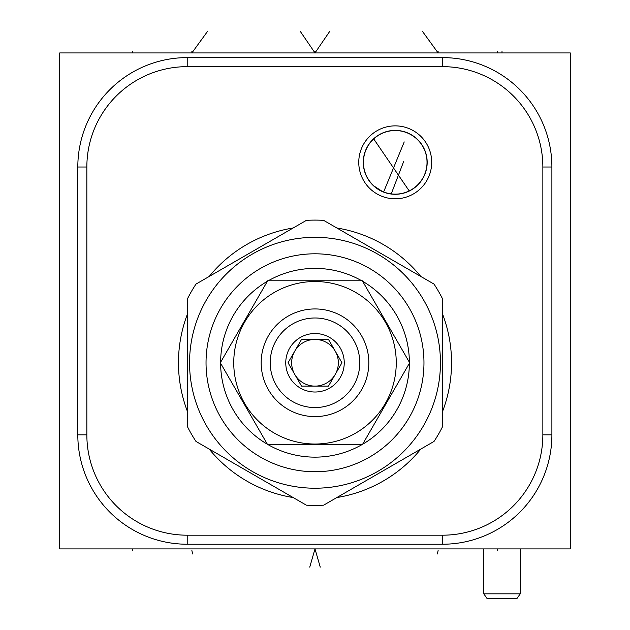 <?xml version="1.0" encoding="UTF-8"?>
<svg xmlns="http://www.w3.org/2000/svg" width="630" height="630" viewBox="0 0 630 630"><rect width="100%" height="100%" fill="white"/><g stroke="black" fill="none" stroke-linecap="round" stroke-linejoin="round"><path stroke-width="0.94" d="M59.724 52.936L570.276 52.936L570.276 548.903L59.724 548.903L59.724 52.936M187.354 411.24A136.537 136.537 0 0 1 187.354 314.299M209.199 276.46A136.537 136.537 0 0 1 293.155 227.989M336.845 227.989A136.537 136.537 0 0 1 420.801 276.46M442.646 314.299A136.537 136.537 0 0 1 442.646 411.24M187.212 535.193A100.359 100.359 0 0 1 86.853 434.834L86.853 167.005A100.359 100.359 0 0 1 187.212 66.646L442.496 66.646A100.359 100.359 0 0 1 542.855 167.005L542.855 434.834A100.359 100.359 0 0 1 442.496 535.193L187.212 535.193L187.212 544.233A109.407 109.407 0 0 1 77.813 434.834L77.813 167.005A109.407 109.407 0 0 1 187.212 57.606L442.496 57.606A109.407 109.407 0 0 1 551.896 167.005L551.896 434.834A109.407 109.407 0 0 1 442.496 544.233L187.212 544.233M420.801 449.08A136.537 136.537 0 0 1 336.845 497.55M293.155 497.55A136.537 136.537 0 0 1 209.199 449.08M367.29 138.899A36.469 36.469 0 0 1 418.674 134.403A36.469 36.469 0 0 1 423.163 185.779A36.469 36.469 0 0 1 371.787 190.276A36.469 36.469 0 0 1 367.29 138.899M370.755 141.805A31.949 31.949 0 0 0 374.692 186.811A31.949 31.949 0 0 0 419.706 182.873A31.949 31.949 0 0 0 415.769 137.868A31.949 31.949 0 0 0 370.755 141.805M426.927 158.374L427.006 159.075M427.156 161.225L427.156 163.398M426.975 165.926L426.675 167.974M426.171 170.281L425.502 172.533M415.611 137.742L415.107 137.332M414.831 137.112L412.492 135.458M410.059 134.048L407.555 132.867M405.003 131.922L402.428 131.213M399.869 130.733L398.373 130.552M397.333 130.465L394.837 130.394M387.733 131.284L385.489 131.914M383.331 132.694L381.26 133.607M379.299 134.655L377.827 135.552M377.409 135.828L375.606 137.135M373.897 138.561L372.275 140.12M426.573 168.533L426.345 169.572M426.439 169.155L425.849 171.454M425.376 172.919L425.029 173.856M424.455 175.234L424.108 175.998M423.321 177.558L422.848 178.392M422.824 178.432L424.022 176.187M426.731 167.651L426.919 166.375M427.148 163.619L427.156 161.264M427.148 161.083L426.723 156.996M420.155 142.356L419.541 141.608M421.273 143.837L421.675 144.42M425.455 151.987L425.597 152.421M426.108 154.145L426.486 155.744M426.573 156.153L427.14 160.878M427.156 163.438L426.967 166.021M420.399 182.015L420.919 181.33M419.667 182.921L417.202 185.527M418.344 184.393L414.705 187.661M414.721 187.645L409.744 190.796M409.445 190.945L407.854 191.685M407.46 191.851L404.696 192.851M403.098 193.3L400.893 193.78M399.404 194.016L398.325 194.135M398.349 194.135L393.411 194.237L386.214 192.985M387.694 193.386L386.434 193.048M386.127 192.961L382.733 191.74M382.827 191.78L373.275 185.551M371.527 183.755L369.92 181.842M368.652 180.07L367.51 178.227M400.83 193.788L405.2 192.693M403.287 193.252L405.72 192.512M410.421 190.441L411.618 189.764M412.721 189.071L414.776 187.606M380.402 190.638L379.228 189.992M378.047 189.276L377.567 188.961M376.834 188.464L375.598 187.543M373.062 185.346L371.787 184.039M371.424 183.645L370.527 182.598M368.093 179.196L367.605 178.377M366.943 177.188L365.888 174.982M364.998 172.675L364.313 170.376M364.266 170.195L363.833 168.234M363.541 166.367L363.486 165.95M363.282 162.146L363.297 161.493M363.321 160.839L363.282 162.036M363.975 168.942L364.542 171.21M364.62 171.494L365.313 173.541M366.282 175.849L367.432 178.085M368.755 180.212L370.219 182.22M371.834 184.094L373.582 185.834M375.448 187.425L377.425 188.866M379.504 190.142L381.67 191.26M383.575 192.087L404.224 141.923M409.823 190.756L409.429 190.961M407.909 191.662L407.476 191.851M400.9 193.78L399.207 194.04M398.892 194.079L396.987 194.237M393.498 194.237L391.899 194.111M388.978 193.67L387.639 193.371M386.355 193.032L383.906 192.213M424.549 149.649L424.037 148.869M419.501 141.797L418.989 140.978M520.246 548.903L520.246 593.83L516.978 598.5L487.045 598.5L483.777 593.83L483.777 548.903M520.246 593.83L483.777 593.83M427.03 162.343A31.799 31.799 0 0 0 395.231 130.536A31.799 31.799 0 0 0 363.431 162.343A31.799 31.799 0 0 0 395.231 194.142A31.799 31.799 0 0 0 427.03 162.343M326.183 386.111L328.474 386.111L341.948 362.77L328.474 339.428L301.526 339.428L288.052 362.77L301.526 386.111L328.474 386.111L341.948 362.77L328.474 339.428L326.183 339.428M285.752 362.77A29.248 29.248 0 0 0 315 392.017A29.248 29.248 0 0 0 344.248 362.77A29.248 29.248 0 0 0 315 333.522A29.248 29.248 0 0 0 285.752 362.77M303.817 339.428L301.526 339.428L288.052 362.77L301.526 386.111L303.817 386.111M359.785 362.77A44.785 44.785 0 0 0 315 317.985A44.785 44.785 0 0 0 270.215 362.77A44.785 44.785 0 0 0 315 407.555A44.785 44.785 0 0 0 359.785 362.77M368.826 362.77A53.826 53.826 0 0 0 315 308.944A53.826 53.826 0 0 0 261.174 362.77A53.826 53.826 0 0 0 315 416.595A53.826 53.826 0 0 0 368.826 362.77M396.254 362.77A81.254 81.254 0 0 1 315 444.024A81.254 81.254 0 0 1 233.746 362.77A81.254 81.254 0 0 1 315 281.516A81.254 81.254 0 0 1 396.254 362.77M362.337 444.756L267.663 444.756L220.327 362.77L267.663 280.783L362.337 280.783L409.673 362.77L362.337 444.756M361.746 280.783A94.382 94.382 0 0 0 268.254 280.783M267.372 281.287A94.382 94.382 0 0 0 220.618 362.258M220.618 363.274A94.382 94.382 0 0 0 267.372 444.252M268.254 444.756A94.382 94.382 0 0 0 361.746 444.756M362.628 444.252A94.382 94.382 0 0 0 409.382 363.274M409.382 362.258A94.382 94.382 0 0 0 362.628 281.287M315 253.803A108.966 108.966 0 0 0 206.034 362.77A108.966 108.966 0 0 0 315 471.736A108.966 108.966 0 0 0 423.966 362.77A108.966 108.966 0 0 0 315 253.803M315 237.321A125.449 125.449 0 0 1 440.449 362.77A125.449 125.449 0 0 1 315 488.219A125.449 125.449 0 0 1 189.551 362.77A125.449 125.449 0 0 1 315 237.321M434.007 284.083A142.663 142.663 0 0 1 442.646 299.053L442.646 426.486A142.663 142.663 0 0 1 434.007 441.449L323.639 505.173A142.663 142.663 0 0 1 306.361 505.173L195.993 441.449A142.663 142.663 0 0 1 187.354 426.486L187.354 299.053A142.663 142.663 0 0 1 195.993 284.083L306.361 220.366A142.663 142.663 0 0 1 323.639 220.366L434.007 284.083M315.024 386.111A23.341 23.341 0 0 0 335.215 351.099A23.341 23.341 0 0 0 315.024 339.428M338.341 362.77A23.341 23.341 0 0 0 335.215 351.099M314.976 339.428A23.341 23.341 0 0 0 294.785 374.44A23.341 23.341 0 0 1 291.659 362.77M294.785 374.44A23.341 23.341 0 0 0 314.976 386.111M132.662 51.345L132.662 52.936L132.662 51.345M497.338 51.345L497.338 52.936L497.338 51.345M315 51.345L315 52.936L315 51.345L315 52.936L329.632 31.5M502.008 51.345L502.008 52.936M438.118 51.329L438.118 52.936L422.541 31.5M191.882 51.329L191.882 52.936L207.459 31.5M300.368 31.5L315 52.936M373.629 138.805L409.279 191.032M132.662 548.903L132.662 550.51L132.662 548.903M497.338 548.903L497.338 550.51M309.739 567.134L315 548.903L315 550.518M192.599 553.975L191.882 550.518M437.401 553.975L438.118 550.518M320.26 567.134L315 548.903M391.238 193.89L403.783 161.193M86.853 434.834L77.813 434.834M442.496 535.193L442.496 544.233M542.855 434.834L551.896 434.834M542.855 167.005L551.896 167.005M442.496 66.646L442.496 57.606M187.212 66.646L187.212 57.606M86.853 167.005L77.813 167.005"/></g></svg>
